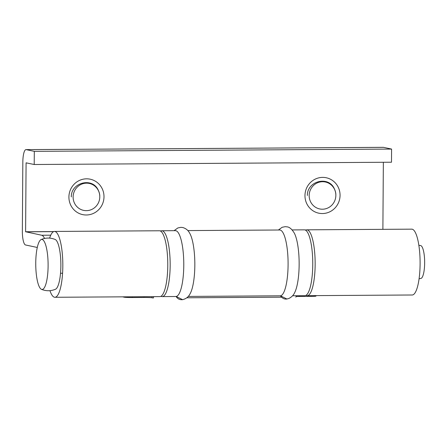 <?xml version="1.0" encoding="UTF-8"?>
<svg xmlns="http://www.w3.org/2000/svg" width="447" height="447" viewBox="0 0 447 447"><rect width="100%" height="100%" fill="white"/><g stroke="black" fill="none" stroke-linecap="round" stroke-linejoin="round"><path stroke-width="0.67" d="M304.966 195.579A18.109 17.522 102 0 0 322.388 213.549A18.109 17.522 102 0 0 340.061 195.356A18.109 17.522 102 0 0 322.639 177.386A18.109 17.522 102 0 0 304.966 195.579M68.911 197.021A18.109 17.522 102 0 0 86.327 214.99A18.109 17.522 102 0 0 104 196.797A18.109 17.522 102 0 0 86.578 178.828A18.109 17.522 102 0 0 68.911 197.021M54.897 297.277L159.853 296.607A32.922 8.13 -90.4 0 0 167.776 264.529A32.922 8.13 -90.4 0 0 159.87 230.814A32.922 8.13 -90.4 0 0 159.428 230.769L54.478 231.44A32.922 8.13 89.6 0 1 54.92 231.485A32.922 8.13 89.6 0 1 62.82 265.2A32.922 8.13 89.6 0 1 54.897 297.277A32.922 8.13 89.6 0 1 54.461 297.233A32.922 8.13 89.6 0 1 49.958 290.667M305.614 230.194A32.922 8.13 89.6 0 1 306.81 229.825L411.76 229.155A32.922 8.13 89.6 0 1 412.201 229.199A32.922 8.13 89.6 0 1 420.102 262.914A32.922 8.13 89.6 0 1 412.179 294.992L307.229 295.668A32.922 8.13 89.6 0 1 306.787 295.618A32.922 8.13 89.6 0 1 306.033 295.316M306.81 229.825A32.922 8.13 89.6 0 1 307.251 229.87A32.922 8.13 89.6 0 1 315.152 263.585A32.922 8.13 89.6 0 1 307.229 295.668M37.285 247.47L25.524 244.967A13.237 3.269 89.6 0 1 22.35 231.06L22.831 162.155A13.237 3.269 89.6 0 1 26.015 149.616A13.237 3.269 89.6 0 1 26.194 149.633L34.307 151.354L34.212 164.507L26.082 162.842L25.602 231.747L41.727 235.245A26.334 6.504 89.6 0 1 44.532 238.458M49.623 238.117A32.922 8.13 89.6 0 1 54.478 231.44M62.574 273.246L60.518 273.257M26.015 149.616L383.297 147.331A13.237 3.269 89.6 0 1 383.476 147.348L391.589 149.075L391.494 162.222L34.212 164.507M383.353 162.272L382.883 229.339M391.589 149.075L34.307 151.354M160.629 231.121A32.922 8.13 89.6 0 1 161.82 230.753A32.922 8.13 89.6 0 1 162.261 230.797A32.922 8.13 89.6 0 1 170.167 264.512A32.922 8.13 89.6 0 1 162.244 296.596A32.922 8.13 89.6 0 1 161.803 296.545L160.859 296.344M161.82 230.753L175.436 230.663A32.922 8.13 89.6 0 1 175.878 230.713A32.922 8.13 89.6 0 1 183.778 263.764A32.922 8.13 89.6 0 1 176.185 296.478L182.594 299.669C188.221 298.3 189.69 294.444 190.478 293.031A32.922 8.13 -90.4 0 0 194.831 263.462A32.922 8.13 -90.4 0 0 190.098 233.954C189.237 232.395 187.74 228.981 182.75 227.523L180.94 227.339L177.878 227.931L174.084 230.674M187.841 230.585L279.749 229.998A32.922 8.13 89.6 0 1 280.191 230.043A32.922 8.13 89.6 0 1 288.091 263.093A32.922 8.13 89.6 0 1 280.498 295.808L286.907 299.004L288.784 298.501C291.612 297.154 293.612 295.109 294.791 292.366A32.922 8.13 -90.4 0 0 299.144 262.797A32.922 8.13 -90.4 0 0 294.411 233.289C291.975 229.199 289.522 227.059 287.063 226.858L285.214 226.674L282.158 227.283L278.397 230.009M292.159 229.92L304.418 229.842A32.922 8.13 89.6 0 1 304.854 229.887A32.922 8.13 89.6 0 1 312.76 263.601A32.922 8.13 89.6 0 1 304.837 295.679L292.578 295.758M182.594 299.669C179.795 299.959 177.632 298.903 176.101 296.501L176.185 296.478M188.265 296.428L280.498 295.808M152.03 296.657L152.025 297.763L153.165 298.004A1.978 0.486 -90.4 0 0 153.187 298.004A1.978 0.486 -90.4 0 0 153.645 296.646M296.238 295.735A1.978 0.486 89.6 0 1 295.78 297.093A1.978 0.486 89.6 0 1 295.758 297.093L295.78 297.093M299.378 295.718L299.373 296.462A6.582 0.346 0.4 0 0 296.115 296.545M299.373 296.462L311.017 296.389L311.017 295.64M315.973 295.612L315.973 296.087A6.582 0.346 -179.6 0 1 311.017 296.389M132.379 296.786L132.373 297.529L144.018 297.456L144.023 296.707M132.373 297.529A6.582 0.346 -179.6 0 1 124.367 297.227L124.372 296.836M122.584 296.847L124.367 297.227M152.025 297.763A6.582 0.346 0.4 0 0 144.018 297.456M335.853 195.378A13.768 13.321 -78 0 1 322.416 209.213A13.768 13.321 -78 0 1 309.173 195.551A13.768 13.321 -78 0 1 322.611 181.717A13.768 13.321 -78 0 1 335.853 195.378M307.352 195.479C307.061 180.873 329.037 175.33 334.507 189.176A13.829 13.376 -78 0 1 335.865 194.316M419.079 278.766L420.851 278.464A16.461 4.068 -90.4 0 0 424.65 262.188A16.461 4.068 -90.4 0 0 420.644 245.571L418.867 245.297M41.431 289.321C46.136 291.232 50.824 291.204 55.506 289.231A25.021 6.18 -90.4 0 0 60.87 264.618A25.021 6.18 -90.4 0 0 55.188 239.475C50.483 237.569 45.79 237.597 41.113 239.57A25.021 6.18 -90.4 0 0 35.749 264.183A25.021 6.18 -90.4 0 0 41.431 289.321A25.021 6.18 -90.4 0 0 48.108 264.702A25.021 6.18 -90.4 0 0 41.113 239.57M99.793 196.825A13.768 13.321 -78 0 1 86.355 210.654A13.768 13.321 -78 0 1 73.112 196.993A13.768 13.321 -78 0 1 86.55 183.164A13.768 13.321 -78 0 1 99.793 196.825M71.291 196.926C71 182.315 92.976 176.772 98.446 190.618A13.829 13.376 -78 0 1 99.804 195.758M50.746 235.183L41.727 235.245M305.927 230.026L305.301 230.032M160.937 230.954L160.317 230.959M53.595 231.641L25.619 231.82M306.1 229.954L305.128 229.965M161.116 230.881L160.143 230.887M53.769 231.568L25.602 231.747M26.384 162.842L26.082 162.842M383.476 147.348L26.194 149.633M281.448 297.182L186.84 297.786L281.448 297.188M162.244 296.596L176.107 296.506M286.907 299.004C284.476 299.406 282.314 298.35 280.414 295.83"/></g></svg>
